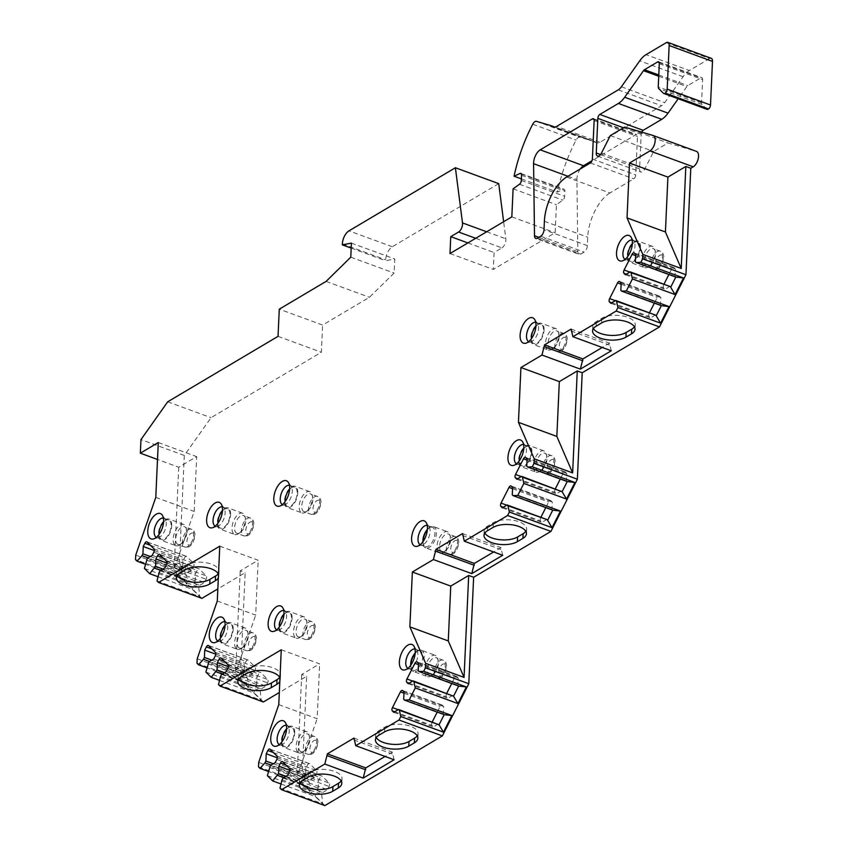 <?xml version="1.0" encoding="UTF-8"?>
<svg xmlns="http://www.w3.org/2000/svg" width="848" height="848" viewBox="0 0 848 848"><rect width="100%" height="100%" fill="white"/><g stroke="black" fill="none" stroke-linecap="round" stroke-linejoin="round"><path stroke-width="0.64" stroke-dasharray="4.24 3.18" d="M410.644 665.404A10.282 5.215 -69.9 0 0 413.135 670.249L408.27 668.468A10.282 5.215 110.1 0 0 410.156 668.51A10.282 5.215 110.1 0 0 417.841 655.239A10.282 5.215 -69.9 0 0 416.803 650.352A10.282 5.215 -69.9 0 0 415.35 649.165A10.282 5.215 -69.9 0 0 415.011 649.059M413.135 670.249A10.282 5.215 -69.9 0 0 419.241 666.857A10.282 5.215 -69.9 0 0 422.707 657.02A10.282 5.215 -69.9 0 0 420.216 650.946A10.282 5.215 -69.9 0 0 415.181 653.034M432.904 674.722A9.487 4.812 110.1 0 1 429.618 675.453L436.444 677.955A9.487 4.812 110.1 0 1 434.144 672.347A9.487 4.812 -69.9 0 1 437.345 663.263A9.487 4.812 -69.9 0 1 442.974 660.136C445.529 661.09 446.737 663.38 446.578 666.984C444.638 675.549 441.267 679.206 436.444 677.955A9.487 4.812 110.1 0 0 442.073 674.817A9.487 4.812 110.1 0 0 445.274 665.744A9.487 4.812 -69.9 0 0 442.974 660.136L436.148 657.635A9.487 4.812 -69.9 0 1 438.183 660.316A9.487 4.812 -69.9 0 1 438.448 663.242A9.487 4.812 110.1 0 1 432.904 674.722L431.42 675.761A11.331 5.756 110.1 0 0 438.034 662.055A11.331 5.756 -69.9 0 0 437.727 658.557A11.331 5.756 -69.9 0 0 435.289 655.356A11.331 5.756 -69.9 0 0 428.569 659.097A11.331 5.756 -69.9 0 0 424.742 669.941A11.331 5.756 110.1 0 0 427.487 676.64L413.623 671.552A11.331 5.756 -69.9 0 0 420.354 667.811A11.331 5.756 -69.9 0 0 424.18 656.967A11.331 5.756 -69.9 0 0 421.435 650.268A11.331 5.756 -69.9 0 0 415.149 653.426M431.42 675.761A11.331 5.756 110.1 0 1 427.487 676.64M429.618 675.453A9.487 4.812 110.1 0 1 427.318 669.846A9.487 4.812 -69.9 0 1 430.519 660.762A9.487 4.812 -69.9 0 1 436.148 657.635M422.876 541.787A10.282 5.215 -69.9 0 0 425.367 546.631L420.502 544.851A10.282 5.215 110.1 0 0 422.389 544.893A10.282 5.215 110.1 0 0 430.074 531.622A10.282 5.215 -69.9 0 0 429.035 526.735A10.282 5.215 -69.9 0 0 427.583 525.548A10.282 5.215 -69.9 0 0 427.244 525.442M425.367 546.631A10.282 5.215 -69.9 0 0 431.473 543.239A10.282 5.215 -69.9 0 0 434.939 533.403A10.282 5.215 -69.9 0 0 432.448 527.329A10.282 5.215 -69.9 0 0 427.413 529.417M445.136 551.105A9.487 4.812 110.1 0 1 441.85 551.836L448.677 554.338A9.487 4.812 110.1 0 1 446.377 548.73A9.487 4.812 -69.9 0 1 449.578 539.646A9.487 4.812 -69.9 0 1 455.206 536.519C457.761 537.473 458.969 539.763 458.81 543.367C456.871 551.931 453.5 555.588 448.677 554.338A9.487 4.812 110.1 0 0 454.305 551.2A9.487 4.812 110.1 0 0 457.507 542.126A9.487 4.812 -69.9 0 0 455.206 536.519L448.38 534.017A9.487 4.812 -69.9 0 1 450.426 536.699A9.487 4.812 -69.9 0 1 450.68 539.625A9.487 4.812 110.1 0 1 445.136 551.105L443.652 552.143A11.331 5.756 110.1 0 0 450.267 538.438A11.331 5.756 -69.9 0 0 449.959 534.94A11.331 5.756 -69.9 0 0 447.521 531.738A11.331 5.756 -69.9 0 0 440.801 535.48A11.331 5.756 -69.9 0 0 436.974 546.324A11.331 5.756 110.1 0 0 439.72 553.023L425.855 547.935A11.331 5.756 -69.9 0 0 432.586 544.193A11.331 5.756 -69.9 0 0 436.413 533.35A11.331 5.756 -69.9 0 0 433.667 526.65A11.331 5.756 -69.9 0 0 427.381 529.809M443.652 552.143A11.331 5.756 110.1 0 1 439.72 553.023M441.85 551.836A9.487 4.812 110.1 0 1 439.55 546.229A9.487 4.812 -69.9 0 1 442.751 537.144A9.487 4.812 -69.9 0 1 448.38 534.017M523.757 448.55A10.282 5.215 -69.9 0 1 528.792 446.451A10.282 5.215 -69.9 0 1 531.283 452.535A10.282 5.215 110.1 0 1 527.816 462.361A10.282 5.215 110.1 0 1 521.711 465.764L516.845 463.983A10.282 5.215 110.1 0 0 518.732 464.015A10.282 5.215 110.1 0 0 526.417 450.744A10.282 5.215 -69.9 0 0 525.378 445.857A10.282 5.215 -69.9 0 0 523.926 444.67A10.282 5.215 -69.9 0 0 523.587 444.575M521.711 465.764A10.282 5.215 110.1 0 1 519.22 460.909M531.897 452.164A11.331 5.756 -69.9 0 0 529.152 445.465A11.331 5.756 -69.9 0 0 522.421 449.207A11.331 5.756 -69.9 0 0 518.605 460.051A11.331 5.756 110.1 0 0 521.35 466.75A11.331 5.756 110.1 0 0 528.081 463.008A11.331 5.756 110.1 0 0 531.897 452.164M541.48 470.227A9.487 4.812 110.1 0 1 538.194 470.958L545.02 473.46A9.487 4.812 110.1 0 1 542.72 467.852A9.487 4.812 -69.9 0 1 545.921 458.779A9.487 4.812 -69.9 0 1 551.55 455.641C554.104 456.595 555.313 458.885 555.154 462.489C553.214 471.053 549.843 474.71 545.02 473.46A9.487 4.812 110.1 0 0 550.649 470.322A9.487 4.812 110.1 0 0 553.85 461.248A9.487 4.812 -69.9 0 0 551.55 455.641L544.723 453.139A9.487 4.812 -69.9 0 1 546.769 455.821A9.487 4.812 -69.9 0 1 547.024 458.747A9.487 4.812 110.1 0 1 541.48 470.227L539.996 471.265A11.331 5.756 110.1 0 0 546.61 457.56A11.331 5.756 -69.9 0 0 546.303 454.072A11.331 5.756 -69.9 0 0 543.865 450.86A11.331 5.756 -69.9 0 0 537.144 454.602A11.331 5.756 -69.9 0 0 533.318 465.446A11.331 5.756 110.1 0 0 536.063 472.145L521.35 466.75M539.996 471.265A11.331 5.756 110.1 0 1 536.063 472.145M538.194 470.958A9.487 4.812 110.1 0 1 535.894 465.351A9.487 4.812 -69.9 0 1 539.095 456.277A9.487 4.812 -69.9 0 1 544.723 453.139M535.925 326.332A10.282 5.215 -69.9 0 1 540.96 324.243A10.282 5.215 -69.9 0 1 543.451 330.317A10.282 5.215 110.1 0 1 539.985 340.154A10.282 5.215 110.1 0 1 533.88 343.546L529.014 341.765A10.282 5.215 110.1 0 0 530.901 341.808A10.282 5.215 110.1 0 0 538.586 328.536A10.282 5.215 -69.9 0 0 537.547 323.65A10.282 5.215 -69.9 0 0 536.095 322.463A10.282 5.215 -69.9 0 0 535.756 322.357M533.88 343.546A10.282 5.215 110.1 0 1 531.389 338.702M544.066 329.957A11.331 5.756 -69.9 0 0 541.321 323.258A11.331 5.756 -69.9 0 0 534.59 326.999A11.331 5.756 -69.9 0 0 530.774 337.843A11.331 5.756 110.1 0 0 533.519 344.542A11.331 5.756 110.1 0 0 540.25 340.801A11.331 5.756 110.1 0 0 544.066 329.957M553.649 348.019A9.487 4.812 110.1 0 1 550.363 348.751L557.189 351.252A9.487 4.812 110.1 0 1 554.889 345.645A9.487 4.812 -69.9 0 1 558.09 336.561A9.487 4.812 -69.9 0 1 563.719 333.434C566.273 334.388 567.482 336.677 567.323 340.281C565.383 348.846 562.012 352.503 557.189 351.252A9.487 4.812 110.1 0 0 562.818 348.115A9.487 4.812 110.1 0 0 566.019 339.041A9.487 4.812 -69.9 0 0 563.719 333.434L556.892 330.932A9.487 4.812 -69.9 0 1 558.938 333.614A9.487 4.812 -69.9 0 1 559.192 336.539A9.487 4.812 110.1 0 1 553.649 348.019L552.165 349.058A11.331 5.756 110.1 0 0 558.779 335.352A11.331 5.756 -69.9 0 0 558.472 331.854A11.331 5.756 -69.9 0 0 556.034 328.642A11.331 5.756 -69.9 0 0 549.313 332.395A11.331 5.756 -69.9 0 0 545.487 343.239A11.331 5.756 110.1 0 0 548.232 349.938L533.519 344.542M552.165 349.058A11.331 5.756 110.1 0 1 548.232 349.938M550.363 348.751A9.487 4.812 110.1 0 1 548.062 343.143A9.487 4.812 -69.9 0 1 551.264 334.059A9.487 4.812 -69.9 0 1 556.892 330.932M632.332 244.054A10.282 5.215 -69.9 0 1 637.367 241.966A10.282 5.215 -69.9 0 1 639.858 248.04A10.282 5.215 110.1 0 1 636.392 257.877A10.282 5.215 110.1 0 1 630.287 261.269L625.421 259.488A10.282 5.215 110.1 0 0 627.308 259.52A10.282 5.215 110.1 0 0 634.993 246.259A10.282 5.215 -69.9 0 0 633.954 241.362A10.282 5.215 -69.9 0 0 632.502 240.175A10.282 5.215 -69.9 0 0 632.163 240.079M630.287 261.269A10.282 5.215 110.1 0 1 627.796 256.414M640.473 247.669A11.331 5.756 -69.9 0 0 637.728 240.97A11.331 5.756 -69.9 0 0 630.997 244.712A11.331 5.756 -69.9 0 0 627.181 255.555A11.331 5.756 110.1 0 0 629.926 262.255A11.331 5.756 110.1 0 0 636.657 258.513A11.331 5.756 110.1 0 0 640.473 247.669M650.056 265.731A9.487 4.812 110.1 0 1 646.77 266.463L653.596 268.964A9.487 4.812 110.1 0 1 651.296 263.357A9.487 4.812 -69.9 0 1 654.497 254.283A9.487 4.812 -69.9 0 1 660.126 251.146C662.68 252.11 663.889 254.389 663.73 258.004C661.79 266.569 658.419 270.226 653.596 268.964A9.487 4.812 110.1 0 0 659.225 265.837A9.487 4.812 110.1 0 0 662.426 256.753A9.487 4.812 -69.9 0 0 660.126 251.146L653.299 248.644A9.487 4.812 -69.9 0 1 655.345 251.337A9.487 4.812 -69.9 0 1 655.599 254.252A9.487 4.812 110.1 0 1 650.056 265.731L648.572 266.781A11.331 5.756 110.1 0 0 655.197 253.064A11.331 5.756 -69.9 0 0 654.879 249.577A11.331 5.756 -69.9 0 0 652.441 246.365A11.331 5.756 -69.9 0 0 645.72 250.107A11.331 5.756 -69.9 0 0 641.894 260.951A11.331 5.756 110.1 0 0 644.639 267.65L629.926 262.255M648.572 266.781A11.331 5.756 110.1 0 1 644.639 267.65M646.77 266.463A9.487 4.812 110.1 0 1 644.469 260.855A9.487 4.812 -69.9 0 1 647.671 251.782A9.487 4.812 -69.9 0 1 653.299 248.644M286.55 729.333A10.282 5.215 -69.9 0 1 291.585 727.245A10.282 5.215 -69.9 0 1 294.076 733.319A10.282 5.215 110.1 0 1 290.61 743.155A10.282 5.215 110.1 0 1 284.504 746.547L279.639 744.767A10.282 5.215 110.1 0 0 281.525 744.798A10.282 5.215 110.1 0 0 289.21 731.538A10.282 5.215 -69.9 0 0 288.172 726.651A10.282 5.215 -69.9 0 0 286.719 725.464A10.282 5.215 -69.9 0 0 286.38 725.358M284.504 746.547A10.282 5.215 110.1 0 1 282.013 741.703M294.691 732.958A11.331 5.756 -69.9 0 0 291.945 726.248A11.331 5.756 -69.9 0 0 285.214 730.001A11.331 5.756 -69.9 0 0 281.398 740.845A11.331 5.756 110.1 0 0 284.144 747.544A11.331 5.756 110.1 0 0 290.875 743.791A11.331 5.756 110.1 0 0 294.691 732.958M304.273 751.021A9.487 4.812 110.1 0 1 300.987 751.752L307.813 754.254A9.487 4.812 110.1 0 1 305.513 748.646A9.487 4.812 -69.9 0 1 308.714 739.562A9.487 4.812 -69.9 0 1 314.343 736.435C316.898 737.389 318.106 739.679 317.947 743.283C316.007 751.847 312.636 755.504 307.813 754.254A9.487 4.812 110.1 0 0 313.442 751.116A9.487 4.812 110.1 0 0 316.643 742.042A9.487 4.812 -69.9 0 0 314.343 736.435L307.517 733.933A9.487 4.812 -69.9 0 1 309.562 736.615A9.487 4.812 -69.9 0 1 309.817 739.541A9.487 4.812 110.1 0 1 304.273 751.021L302.789 752.059A11.331 5.756 110.1 0 0 309.414 738.354A11.331 5.756 -69.9 0 0 309.096 734.856A11.331 5.756 -69.9 0 0 306.658 731.644A11.331 5.756 -69.9 0 0 299.938 735.396A11.331 5.756 -69.9 0 0 296.111 746.24A11.331 5.756 110.1 0 0 298.856 752.939L284.144 747.544M302.789 752.059A11.331 5.756 110.1 0 1 298.856 752.939M300.987 751.752A9.487 4.812 110.1 0 1 298.687 746.145A9.487 4.812 -69.9 0 1 301.888 737.06A9.487 4.812 -69.9 0 1 307.517 733.933M283.942 614.524A10.282 5.215 -69.9 0 1 288.977 612.426A10.282 5.215 -69.9 0 1 291.468 618.51A10.282 5.215 110.1 0 1 288.002 628.336A10.282 5.215 110.1 0 1 281.896 631.739L277.031 629.958A10.282 5.215 110.1 0 0 278.907 629.99A10.282 5.215 110.1 0 0 286.603 616.719A10.282 5.215 -69.9 0 0 285.564 611.832A10.282 5.215 -69.9 0 0 284.112 610.645A10.282 5.215 -69.9 0 0 283.773 610.549M281.896 631.739A10.282 5.215 110.1 0 1 279.405 626.884M292.083 618.139A11.331 5.756 -69.9 0 0 289.338 611.44A11.331 5.756 -69.9 0 0 282.607 615.182A11.331 5.756 -69.9 0 0 278.791 626.025A11.331 5.756 110.1 0 0 281.536 632.725A11.331 5.756 110.1 0 0 288.267 628.983A11.331 5.756 110.1 0 0 292.083 618.139M301.665 636.201A9.487 4.812 110.1 0 1 298.379 636.933L305.206 639.434A9.487 4.812 110.1 0 1 302.906 633.827A9.487 4.812 -69.9 0 1 306.107 624.753A9.487 4.812 -69.9 0 1 311.735 621.616C314.29 622.57 315.498 624.859 315.339 628.474C313.4 637.028 310.018 640.685 305.206 639.434A9.487 4.812 110.1 0 0 310.834 636.307A9.487 4.812 110.1 0 0 314.036 627.223A9.487 4.812 -69.9 0 0 311.735 621.616L304.909 619.114A9.487 4.812 -69.9 0 1 306.944 621.796A9.487 4.812 -69.9 0 1 307.209 624.722A9.487 4.812 110.1 0 1 301.665 636.201L300.181 637.24A11.331 5.756 110.1 0 0 306.796 623.534A11.331 5.756 -69.9 0 0 306.488 620.047A11.331 5.756 -69.9 0 0 304.05 616.835A11.331 5.756 -69.9 0 0 297.319 620.577A11.331 5.756 -69.9 0 0 293.503 631.421A11.331 5.756 110.1 0 0 296.249 638.12L281.536 632.725M300.181 637.24A11.331 5.756 110.1 0 1 296.249 638.12M298.379 636.933A9.487 4.812 110.1 0 1 296.079 631.325A9.487 4.812 -69.9 0 1 299.28 622.252A9.487 4.812 -69.9 0 1 304.909 619.114M225.059 625.718A10.282 5.215 -69.9 0 1 230.094 623.63A10.282 5.215 -69.9 0 1 232.585 629.704A10.282 5.215 110.1 0 1 229.119 639.54A10.282 5.215 110.1 0 1 223.013 642.932L218.159 641.152A10.282 5.215 110.1 0 0 220.035 641.183A10.282 5.215 110.1 0 0 227.72 627.923A10.282 5.215 -69.9 0 0 226.692 623.026A10.282 5.215 -69.9 0 0 225.229 621.838A10.282 5.215 -69.9 0 0 224.89 621.743M223.013 642.932A10.282 5.215 110.1 0 1 220.522 638.078M233.2 629.333A11.331 5.756 -69.9 0 0 230.455 622.633A11.331 5.756 -69.9 0 0 223.734 626.375A11.331 5.756 -69.9 0 0 219.908 637.219A11.331 5.756 110.1 0 0 222.653 643.918A11.331 5.756 110.1 0 0 229.384 640.176A11.331 5.756 110.1 0 0 233.2 629.333M242.793 647.395A9.487 4.812 110.1 0 1 239.496 648.126L246.323 650.628A9.487 4.812 110.1 0 1 244.023 645.021A9.487 4.812 -69.9 0 1 247.224 635.947A9.487 4.812 -69.9 0 1 252.852 632.809C255.418 633.774 256.615 636.053 256.456 639.668C254.527 648.232 251.146 651.889 246.323 650.628A9.487 4.812 110.1 0 0 251.962 647.501A9.487 4.812 110.1 0 0 255.153 638.417A9.487 4.812 -69.9 0 0 252.852 632.809L246.037 630.308A9.487 4.812 -69.9 0 1 248.072 633A9.487 4.812 -69.9 0 1 248.326 635.915A9.487 4.812 110.1 0 1 242.793 647.395L241.298 648.444A11.331 5.756 110.1 0 0 247.923 634.728A11.331 5.756 -69.9 0 0 247.605 631.241A11.331 5.756 -69.9 0 0 245.178 628.029A11.331 5.756 -69.9 0 0 238.447 631.771A11.331 5.756 -69.9 0 0 234.62 642.614A11.331 5.756 110.1 0 0 237.366 649.314L222.653 643.918M241.298 648.444A11.331 5.756 110.1 0 1 237.366 649.314M239.496 648.126A9.487 4.812 110.1 0 1 237.196 642.519A9.487 4.812 -69.9 0 1 240.397 633.445A9.487 4.812 -69.9 0 1 246.037 630.308M289.624 489.307A10.282 5.215 -69.9 0 1 294.659 487.218A10.282 5.215 -69.9 0 1 297.15 493.292A10.282 5.215 110.1 0 1 293.684 503.129A10.282 5.215 110.1 0 1 287.578 506.521L282.723 504.74A10.282 5.215 110.1 0 0 284.599 504.783A10.282 5.215 110.1 0 0 292.284 491.511A10.282 5.215 -69.9 0 0 291.256 486.625A10.282 5.215 -69.9 0 0 289.793 485.438A10.282 5.215 -69.9 0 0 289.454 485.332M287.578 506.521A10.282 5.215 110.1 0 1 285.087 501.677M297.765 492.932A11.331 5.756 -69.9 0 0 295.019 486.233A11.331 5.756 -69.9 0 0 288.299 489.974A11.331 5.756 -69.9 0 0 284.472 500.818A11.331 5.756 110.1 0 0 287.218 507.517A11.331 5.756 110.1 0 0 293.949 503.776A11.331 5.756 110.1 0 0 297.765 492.932M307.358 510.994A9.487 4.812 110.1 0 1 304.061 511.726L310.887 514.227A9.487 4.812 110.1 0 1 308.587 508.62A9.487 4.812 -69.9 0 1 311.788 499.536A9.487 4.812 -69.9 0 1 317.417 496.409C319.982 497.363 321.18 499.652 321.021 503.256C319.092 511.821 315.71 515.478 310.887 514.227A9.487 4.812 110.1 0 0 316.527 511.09A9.487 4.812 110.1 0 0 319.717 502.016A9.487 4.812 -69.9 0 0 317.417 496.409L310.601 493.907A9.487 4.812 -69.9 0 1 312.636 496.589A9.487 4.812 -69.9 0 1 312.891 499.514A9.487 4.812 110.1 0 1 307.358 510.994L305.863 512.033A11.331 5.756 110.1 0 0 312.488 498.327A11.331 5.756 -69.9 0 0 312.17 494.829A11.331 5.756 -69.9 0 0 309.743 491.628A11.331 5.756 -69.9 0 0 303.012 495.37A11.331 5.756 -69.9 0 0 299.185 506.214A11.331 5.756 110.1 0 0 301.93 512.913L287.218 507.517M305.863 512.033A11.331 5.756 110.1 0 1 301.93 512.913M304.061 511.726A9.487 4.812 110.1 0 1 301.761 506.118A9.487 4.812 -69.9 0 1 304.962 497.034A9.487 4.812 -69.9 0 1 310.601 493.907M222.452 510.899A10.282 5.215 -69.9 0 1 227.487 508.811A10.282 5.215 -69.9 0 1 229.978 514.884A10.282 5.215 110.1 0 1 226.511 524.721A10.282 5.215 110.1 0 1 220.406 528.113L215.551 526.332A10.282 5.215 110.1 0 0 217.427 526.375A10.282 5.215 110.1 0 0 225.112 513.104A10.282 5.215 -69.9 0 0 224.084 508.217A10.282 5.215 -69.9 0 0 222.621 507.03A10.282 5.215 -69.9 0 0 222.282 506.924M220.406 528.113A10.282 5.215 110.1 0 1 217.915 523.269M230.592 514.524A11.331 5.756 -69.9 0 0 227.847 507.825A11.331 5.756 -69.9 0 0 221.116 511.567A11.331 5.756 -69.9 0 0 217.3 522.41A11.331 5.756 110.1 0 0 220.045 529.11A11.331 5.756 110.1 0 0 226.776 525.368A11.331 5.756 110.1 0 0 230.592 514.524M240.185 532.586A9.487 4.812 110.1 0 1 236.889 533.318L243.715 535.819A9.487 4.812 110.1 0 1 241.415 530.212A9.487 4.812 -69.9 0 1 244.616 521.128A9.487 4.812 -69.9 0 1 250.245 518.001C252.81 518.955 254.008 521.244 253.849 524.848C251.909 533.413 248.538 537.07 243.715 535.819A9.487 4.812 110.1 0 0 249.344 532.682A9.487 4.812 110.1 0 0 252.545 523.608A9.487 4.812 -69.9 0 0 250.245 518.001L243.418 515.499A9.487 4.812 -69.9 0 1 245.464 518.181A9.487 4.812 -69.9 0 1 245.719 521.107A9.487 4.812 110.1 0 1 240.185 532.586L238.691 533.625A11.331 5.756 110.1 0 0 245.316 519.919A11.331 5.756 -69.9 0 0 244.998 516.421A11.331 5.756 -69.9 0 0 242.57 513.21A11.331 5.756 -69.9 0 0 235.839 516.962A11.331 5.756 -69.9 0 0 232.013 527.806A11.331 5.756 110.1 0 0 234.758 534.505L220.045 529.11M238.691 533.625A11.331 5.756 110.1 0 1 234.758 534.505M236.889 533.318A9.487 4.812 110.1 0 1 234.589 527.71A9.487 4.812 -69.9 0 1 237.79 518.626A9.487 4.812 -69.9 0 1 243.418 515.499M163.569 522.092A10.282 5.215 -69.9 0 1 168.604 520.004A10.282 5.215 -69.9 0 1 171.095 526.078A10.282 5.215 110.1 0 1 167.628 535.915A10.282 5.215 110.1 0 1 161.533 539.307L156.668 537.526A10.282 5.215 110.1 0 0 158.544 537.568A10.282 5.215 110.1 0 0 166.24 524.297A10.282 5.215 -69.9 0 0 165.201 519.411A10.282 5.215 -69.9 0 0 163.749 518.223A10.282 5.215 -69.9 0 0 163.399 518.128M161.533 539.307A10.282 5.215 110.1 0 1 159.042 534.463M171.72 525.718A11.331 5.756 -69.9 0 0 168.975 519.018A11.331 5.756 -69.9 0 0 162.244 522.76A11.331 5.756 -69.9 0 0 158.417 533.604A11.331 5.756 110.1 0 0 161.162 540.303A11.331 5.756 110.1 0 0 167.893 536.561A11.331 5.756 110.1 0 0 171.72 525.718M181.302 543.78A9.487 4.812 110.1 0 1 178.006 544.511L184.832 547.013A9.487 4.812 110.1 0 1 182.532 541.406A9.487 4.812 -69.9 0 1 185.733 532.321A9.487 4.812 -69.9 0 1 191.372 529.194C193.927 530.148 195.125 532.438 194.976 536.042C193.037 544.607 189.655 548.264 184.832 547.013A9.487 4.812 110.1 0 0 190.471 543.875A9.487 4.812 110.1 0 0 193.673 534.802A9.487 4.812 -69.9 0 0 191.372 529.194L184.546 526.693A9.487 4.812 -69.9 0 1 186.581 529.375A9.487 4.812 -69.9 0 1 186.846 532.3A9.487 4.812 110.1 0 1 181.302 543.78L179.818 544.819A11.331 5.756 110.1 0 0 186.433 531.113A11.331 5.756 -69.9 0 0 186.115 527.615A11.331 5.756 -69.9 0 0 183.687 524.414A11.331 5.756 -69.9 0 0 176.956 528.156A11.331 5.756 -69.9 0 0 173.14 538.999A11.331 5.756 110.1 0 0 175.886 545.699L161.162 540.303M179.818 544.819A11.331 5.756 110.1 0 1 175.886 545.699M178.006 544.511A9.487 4.812 110.1 0 1 175.716 538.904A9.487 4.812 -69.9 0 1 178.907 529.82A9.487 4.812 -69.9 0 1 184.546 526.693M566.591 177.073L609.935 192.962L633.742 178.843A3.159 1.601 -69.9 0 0 635.724 174.932L637.473 136.475A3.159 1.601 -69.9 0 0 636.7 134.599A3.159 1.601 -69.9 0 0 635.746 134.758L592.042 160.685M609.935 192.962A35.849 18.2 -69.9 0 0 587.717 237.186L587.357 245.602L544.013 229.713M587.378 245.581A5.268 2.671 110.1 0 1 584.081 252.11L580.721 254.093A5.268 2.671 -69.9 0 1 579.12 254.358L535.788 238.468M475.696 238.299L501.921 247.902L494.098 252.545L493.324 269.431L555.164 232.744L556.436 204.739L562.828 200.128A3.159 1.601 -69.9 0 0 564.651 196.323L564.885 191.16A3.159 1.601 -69.9 0 0 564.111 189.295A3.159 1.601 -69.9 0 0 563.316 189.369L557.401 192.104A105.449 53.519 -69.9 0 1 576.078 140.09A5.268 2.671 -69.9 0 1 579.788 137.238L594.215 141.478A21.094 10.706 -69.9 0 1 594.554 141.595L554.899 127.062M501.921 247.902A6.328 3.212 -69.9 0 0 505.832 238.797L503.638 221.72M498.73 183.634L392.295 246.757A10.547 5.353 -69.9 0 0 385.692 259.806L385.649 260.728L394.755 258.99L394.119 273.067L369.431 297.288L322.611 325.06L279.278 309.17M201.888 598.359L178.854 575.516L184.302 455.461L211.046 417.682L321.371 352.238L322.611 325.06M263.368 701.985L240.334 679.131L245.167 572.686L217.83 588.904M324.858 805.6L301.824 782.757L306.658 676.301L279.321 692.519M641.724 132.118A3.159 1.601 -69.9 0 0 641.183 134.249L639.604 168.89A5.268 2.671 -69.9 0 0 640.887 172.006A5.268 2.671 -69.9 0 0 644.734 169.07L653.649 151.474L667.98 142.973L696.367 151.336M707.094 109.36A3.159 1.601 110.1 0 1 706.776 109.159L702.038 104.452A3.159 1.601 110.1 0 1 701.582 102.788L702.632 79.564A3.159 1.601 -69.9 0 0 701.868 77.698A3.159 1.601 -69.9 0 0 700.904 77.857L687.802 85.627A3.159 1.601 -69.9 0 0 686.859 86.56L678.209 98.771M666.274 42.665L709.606 58.544A5.268 2.671 110.1 0 1 711.207 58.289M709.606 58.544L689.371 70.554L646.028 54.664M594.554 141.595A21.094 10.706 -69.9 0 1 596.027 142.411A10.547 5.353 -69.9 0 0 596.759 142.814A10.547 5.353 -69.9 0 0 599.971 142.294L661.567 105.756A10.547 5.353 -69.9 0 0 664.715 102.661L683.075 76.733A21.094 10.706 110.1 0 1 689.371 70.554M580.308 168.943A10.547 5.353 -69.9 0 0 576.926 179.575L577.838 251.644A5.268 2.671 -69.9 0 0 579.12 254.358M521.382 178.896L557.401 192.104M513.104 188.85L556.436 204.739M511.832 216.865L555.164 232.744M449.991 253.541L493.324 269.431M467.873 242.931L494.098 252.545M351.189 248.093L385.649 260.728M351.411 243.111L394.755 258.99M350.775 257.177L394.119 273.067M326.098 281.398L369.431 297.288M278.038 336.349L321.371 352.238M167.713 401.793L211.046 417.682M184.302 455.461L140.969 439.582M178.737 467.248L174.105 569.199L194.181 511.45L196.672 456.616L178.737 467.248L157.516 459.468M135.722 555.133L174.105 569.199M178.854 575.516L135.51 559.627M158.279 442.539L196.672 456.616M155.788 497.384L194.181 511.45M144.383 568.425L187.037 584.06L179.712 576.799L145.432 564.227M158.057 576.746L192.326 589.318L199.662 596.579L198.75 587.155L194.277 582.714L192.326 589.318M157.007 580.944L199.662 596.579M187.037 584.06L186.136 574.637L181.652 570.195L179.712 576.799M146.46 560.093L186.136 574.637L187.069 572.792L191.881 569.941L193.514 566.708A2.639 1.336 -69.9 0 0 193.662 563.39L186.74 556.532A2.639 1.336 -69.9 0 0 186.486 556.362A2.639 1.336 -69.9 0 0 184.557 557.825L182.924 561.058L182.585 568.351L181.652 570.195L148.04 557.867M150.319 556.521L182.585 568.351M154.347 550.575L182.924 561.058M152.205 555.398L191.881 569.941M147.393 558.249L187.069 572.792M160.654 570.386L194.277 582.714L195.21 580.869L195.538 573.577L197.181 570.344A2.639 1.336 -69.9 0 1 199.1 568.881L159.435 554.338M159.085 572.612L198.75 587.155L199.693 585.311L204.495 582.459L206.138 579.226A2.639 1.336 -69.9 0 0 206.287 575.909L199.365 569.05A2.639 1.336 -69.9 0 0 199.1 568.881M162.943 569.04L195.21 580.869M166.961 563.093L195.538 573.577M164.83 567.916L204.495 582.459M160.018 570.768L199.693 585.311M219.77 546.165L258.163 560.231L240.228 570.874L245.167 572.686M218.328 577.838A18.455 8.406 -177.4 0 0 218.826 576.099A18.455 8.406 -177.4 0 0 218.487 574.308M217.279 601.031L255.672 615.097L258.163 560.231M197.202 658.779L235.596 672.846L255.672 615.097M240.228 570.874L235.596 672.846M197.001 663.253L240.334 679.131M205.873 672.051L248.517 687.686L241.192 680.414L206.923 667.853M219.537 680.372L253.817 692.933L261.142 700.204L260.241 690.77L255.767 686.329L253.817 692.933M218.487 684.569L261.142 700.204M248.517 687.686L247.616 678.252L243.143 673.81L241.192 680.414M207.951 663.719L247.616 678.252L248.559 676.407L253.361 673.556L255.004 670.333A2.639 1.336 -69.9 0 0 255.153 667.016L248.231 660.147A2.639 1.336 -69.9 0 0 247.966 659.977A2.639 1.336 -69.9 0 0 246.047 661.44L244.404 664.673L244.076 671.966L243.143 673.81L209.52 661.493M211.799 660.136L244.076 671.966M215.827 654.2L244.404 664.673M213.696 659.013L253.361 673.556M208.884 661.864L248.559 676.407M222.144 674.012L255.767 686.329L256.7 684.484L257.029 677.192L258.661 673.959A2.639 1.336 -69.9 0 1 260.59 672.496L220.925 657.953M220.575 676.238L260.241 690.77L261.173 688.926L265.986 686.074L267.618 682.852A2.639 1.336 -69.9 0 0 267.777 679.534L260.855 672.665A2.639 1.336 -69.9 0 0 260.59 672.496M224.423 672.655L256.7 684.484M228.451 666.719L257.029 677.192M226.321 671.531L265.986 686.074M221.508 674.383L261.173 688.926M281.26 649.78L319.643 663.857L301.708 674.489L306.658 676.301M279.819 681.463A18.455 8.406 -177.4 0 0 280.306 679.714A18.455 8.406 -177.4 0 0 279.978 677.934M278.769 704.646L317.152 718.722L319.643 663.857M258.693 762.394L297.086 776.471L317.152 718.722M301.708 674.489L297.086 776.471M258.492 766.868L301.824 782.757M267.353 775.666L310.008 791.301L302.683 784.029L268.403 771.468M281.027 783.987L315.308 796.548L322.632 803.819L321.731 794.396L317.247 789.954L315.308 796.548M279.978 788.184L322.632 803.819M310.008 791.301L309.107 781.877L304.633 777.436L302.683 784.029M269.441 767.334L309.107 781.877L310.039 780.033L314.852 777.181L316.484 773.948A2.639 1.336 -69.9 0 0 316.643 770.631L309.721 763.772A2.639 1.336 -69.9 0 0 309.456 763.603A2.639 1.336 -69.9 0 0 307.527 765.066L305.895 768.288L305.566 775.591L304.633 777.436L271.01 765.108M273.289 763.762L305.566 775.591M277.317 757.815L305.895 768.288M275.187 762.638L314.852 777.181M270.374 765.49L310.039 780.033M283.635 777.627L317.247 789.954L318.191 788.11L318.519 780.807L320.152 777.584A2.639 1.336 -69.9 0 1 322.081 776.121L282.405 761.578M282.066 779.853L321.731 794.396L322.664 792.551L327.476 789.7L329.109 786.467A2.639 1.336 -69.9 0 0 329.257 783.149L322.335 776.28A2.639 1.336 -69.9 0 0 322.081 776.121M285.914 776.28L318.191 788.11M289.942 770.334L318.519 780.807M287.811 775.157L327.476 789.7M282.999 778.008L322.664 792.551M417.237 735.841A18.455 8.406 -177.4 0 0 418.075 733.531A18.455 8.406 -177.4 0 0 405.514 724.934A18.455 8.406 -177.4 0 0 384.716 727.213L379.151 730.52A18.455 8.406 -177.4 0 0 375.643 735.152A18.455 8.406 -177.4 0 0 376.268 737.537M341.172 780.955A18.455 8.406 -177.4 0 0 342.009 778.644A18.455 8.406 -177.4 0 0 329.448 770.048A18.455 8.406 -177.4 0 0 308.651 772.337L303.086 775.634A18.455 8.406 -177.4 0 0 299.577 780.277A18.455 8.406 -177.4 0 0 300.203 782.651M394.119 759.766L392.359 752.144L385.087 756.458M353.976 738.067L392.359 752.144M353.892 739.933L392.274 754.01M432.289 721.828L432.141 722.125A2.639 1.336 -69.9 0 0 431.992 725.443L433.413 726.853L438.225 724.001M444.182 714.663L443.366 713.857L443.695 706.564L442.274 705.144A2.639 1.336 -69.9 0 0 442.009 704.974A2.639 1.336 -69.9 0 0 440.091 706.448L437.218 712.108M393.748 712.32L433.413 726.853M404.03 692.021L443.695 706.564M403.701 699.314L443.366 713.857M446.779 693.229L446.631 693.526A2.639 1.336 -69.9 0 0 446.483 696.844L447.903 698.254L452.715 695.402M458.673 686.064L457.856 685.258L458.185 677.965L456.765 676.545A2.639 1.336 -69.9 0 0 456.5 676.375A2.639 1.336 -69.9 0 0 454.581 677.849L451.708 683.509M408.238 683.711L447.903 698.254M418.52 663.422L458.185 677.965M418.191 670.715L457.856 685.258M525.813 531.346A18.455 8.406 -177.4 0 0 526.65 529.035A18.455 8.406 -177.4 0 0 514.089 520.439A18.455 8.406 -177.4 0 0 493.292 522.728L487.727 526.025A18.455 8.406 -177.4 0 0 484.219 530.657A18.455 8.406 -177.4 0 0 484.844 533.042M502.694 555.27L500.935 547.649L493.663 551.963M462.552 533.572L500.935 547.649M462.467 535.448L500.85 549.515M540.865 517.333L540.717 517.63A2.639 1.336 -69.9 0 0 540.568 520.948L541.989 522.368L546.801 519.506M552.758 510.167L551.942 509.362L552.271 502.069L550.85 500.659A2.639 1.336 -69.9 0 0 550.585 500.49A2.639 1.336 -69.9 0 0 548.667 501.952L545.794 507.613M502.323 507.825L541.989 522.368M512.605 487.526L552.271 502.069M512.277 494.819L551.942 509.362M555.355 488.734L555.207 489.031A2.639 1.336 -69.9 0 0 555.058 492.349L556.479 493.769L561.291 490.907M567.248 481.569L566.432 480.763L566.761 473.47L565.34 472.05A2.639 1.336 -69.9 0 0 565.075 471.88A2.639 1.336 -69.9 0 0 563.157 473.354L560.284 479.014M516.814 479.226L556.479 493.769M527.096 458.927L566.761 473.47M526.767 466.22L566.432 480.763M634.389 326.851A18.455 8.406 -177.4 0 0 635.226 324.54A18.455 8.406 -177.4 0 0 622.665 315.944A18.455 8.406 -177.4 0 0 601.868 318.233L596.303 321.53A18.455 8.406 -177.4 0 0 592.794 326.173A18.455 8.406 -177.4 0 0 593.42 328.547M611.27 350.786L609.511 343.154L602.239 347.468M571.128 329.088L609.511 343.154M571.043 330.964L609.426 345.03M649.441 312.838L649.292 313.145A2.639 1.336 -69.9 0 0 649.144 316.463L650.564 317.873L655.377 315.021M661.334 305.672L660.518 304.867L660.846 297.574L659.426 296.164A2.639 1.336 -69.9 0 0 659.161 295.994A2.639 1.336 -69.9 0 0 657.242 297.457L654.37 303.128M610.899 303.33L650.564 317.873M621.181 283.031L660.846 297.574M620.853 290.323L660.518 304.867M663.931 284.239L663.783 284.546A2.639 1.336 -69.9 0 0 663.634 287.854L665.055 289.274L669.867 286.423M675.824 277.073L675.008 276.268L675.337 268.975L673.916 267.565A2.639 1.336 -69.9 0 0 673.651 267.396A2.639 1.336 -69.9 0 0 671.733 268.858L668.86 274.529M625.389 274.731L665.055 289.274M635.671 254.432L675.337 268.975M635.343 261.725L675.008 276.268M624.647 127.083L667.98 142.973M610.316 135.595L653.649 151.474M279.681 677.34A18.455 8.406 -177.4 0 0 280.518 675.029A18.455 8.406 -177.4 0 0 267.957 666.433A18.455 8.406 -177.4 0 0 247.16 668.712L241.595 672.019A18.455 8.406 -177.4 0 0 238.087 676.651A18.455 8.406 -177.4 0 0 238.712 679.036M218.19 573.714A18.455 8.406 -177.4 0 0 219.038 571.404A18.455 8.406 -177.4 0 0 206.467 562.807A18.455 8.406 -177.4 0 0 185.67 565.097L180.105 568.393A18.455 8.406 -177.4 0 0 176.596 573.036A18.455 8.406 -177.4 0 0 177.221 575.41M410.867 665.086A11.331 5.756 -69.9 0 0 413.623 671.552C411.577 670.98 410.517 668.606 410.443 664.44C412.616 654.274 416.283 649.557 421.435 650.268L435.289 655.356M445.974 667.779A6.328 3.212 110.1 0 1 442.009 675.612A6.328 3.212 110.1 0 1 438.554 672.178A6.328 3.212 -69.9 0 1 442.529 664.355A6.328 3.212 -69.9 0 1 445.974 667.779M423.11 541.469A11.331 5.756 -69.9 0 0 425.855 547.935C423.809 547.363 422.749 544.988 422.675 540.823C424.848 530.657 428.516 525.94 433.667 526.65L447.521 531.738M458.206 544.162A6.328 3.212 110.1 0 1 454.242 551.995A6.328 3.212 110.1 0 1 450.786 548.561A6.328 3.212 -69.9 0 1 454.761 540.738A6.328 3.212 -69.9 0 1 458.206 544.162M554.55 463.284A6.328 3.212 110.1 0 1 550.585 471.117A6.328 3.212 110.1 0 1 547.13 467.693A6.328 3.212 -69.9 0 1 551.105 459.86A6.328 3.212 -69.9 0 1 554.55 463.284M566.718 341.076A6.328 3.212 110.1 0 1 562.754 348.91A6.328 3.212 110.1 0 1 559.298 345.475A6.328 3.212 -69.9 0 1 563.273 337.652A6.328 3.212 -69.9 0 1 566.718 341.076M663.136 258.799A6.328 3.212 110.1 0 1 659.161 266.622A6.328 3.212 110.1 0 1 655.705 263.198A6.328 3.212 -69.9 0 1 659.68 255.365A6.328 3.212 -69.9 0 1 663.136 258.799M317.353 744.078A6.328 3.212 110.1 0 1 313.378 751.911A6.328 3.212 110.1 0 1 309.923 748.477A6.328 3.212 -69.9 0 1 313.898 740.654A6.328 3.212 -69.9 0 1 317.353 744.078M314.735 629.258A6.328 3.212 110.1 0 1 310.771 637.092A6.328 3.212 110.1 0 1 307.315 633.668A6.328 3.212 -69.9 0 1 311.28 625.835A6.328 3.212 -69.9 0 1 314.735 629.258M255.863 640.463A6.328 3.212 110.1 0 1 251.898 648.285A6.328 3.212 110.1 0 1 248.443 644.862A6.328 3.212 -69.9 0 1 252.407 637.028A6.328 3.212 -69.9 0 1 255.863 640.463M320.427 504.051A6.328 3.212 110.1 0 1 316.463 511.885A6.328 3.212 110.1 0 1 313.007 508.45A6.328 3.212 -69.9 0 1 316.972 500.627A6.328 3.212 -69.9 0 1 320.427 504.051M253.255 525.643A6.328 3.212 110.1 0 1 249.28 533.477A6.328 3.212 110.1 0 1 245.835 530.042A6.328 3.212 -69.9 0 1 249.8 522.22A6.328 3.212 -69.9 0 1 253.255 525.643M194.372 536.837A6.328 3.212 110.1 0 1 190.408 544.67A6.328 3.212 110.1 0 1 186.952 541.247A6.328 3.212 -69.9 0 1 190.917 533.413A6.328 3.212 -69.9 0 1 194.372 536.837M592.381 159.042L635.724 174.932M594.13 120.586L637.473 136.475M590.399 162.954L633.742 178.843M544.384 221.296L587.717 237.186M540.738 236.221L584.081 252.11M521.34 173.978L563.316 189.369M521.541 175.282L564.885 191.16M521.308 180.433L564.651 196.323M519.485 184.249L562.828 200.128M486.678 231.78L505.832 238.797M392.295 246.757L348.963 230.868M342.348 243.917L385.692 259.806M150.425 545.317L184.557 557.825M147.075 541.989L186.74 556.532M153.997 548.847L193.662 563.39M153.848 552.165L193.514 566.708M163.049 557.836L197.181 570.344M159.7 554.507L199.365 569.05M166.621 561.365L206.287 575.909M166.462 564.683L206.138 579.226M211.915 648.932L246.047 661.44M208.566 645.604L248.231 660.147M215.487 652.472L255.153 667.016M215.328 655.79L255.004 670.333M224.54 661.451L258.661 673.959M221.18 658.122L260.855 672.665M228.101 664.991L267.777 679.534M227.953 668.309L267.618 682.852M273.406 752.558L307.527 765.066M270.046 749.229L309.721 763.772M276.967 756.087L316.643 770.631M276.819 759.405L316.484 773.948M286.03 765.076L320.152 777.584M282.67 761.748L322.335 776.28M289.592 768.606L329.257 783.149M289.444 771.924L329.109 786.467M384.504 731.909L384.716 727.213M378.929 735.205L379.151 730.52M308.439 777.022L308.651 772.337M302.874 780.33L303.086 775.634M394.68 711.769L431.992 725.443M398.189 709.681L432.141 722.125M403.977 693.208L440.091 706.448M402.609 690.601L442.274 705.144M409.16 683.159L446.483 696.844M412.679 681.082L446.631 693.526M418.467 664.609L454.581 677.849M417.099 662.002L456.765 676.545M493.08 527.414L493.292 522.728M487.505 530.71L487.727 526.025M503.256 507.274L540.568 520.948M506.765 505.185L540.717 517.63M512.552 488.713L548.667 501.952M511.185 486.116L550.85 500.659M517.746 478.675L555.058 492.349M521.255 476.587L555.207 489.031M527.043 460.114L563.157 473.354M525.675 457.517L565.34 472.05M601.656 322.918L601.868 318.233M596.091 326.226L596.303 321.53M611.832 302.778L649.144 316.463M615.341 300.69L649.292 313.145M621.128 284.218L657.242 297.457M619.761 281.621L659.426 296.164M626.322 274.18L663.634 287.854M629.831 272.091L663.783 284.546M635.618 255.619L671.733 268.858M634.251 253.022L673.916 267.565M601.402 153.181L644.734 169.07M600.532 154.559L639.604 168.89M623.503 127.772L641.183 134.249M658.726 76.246L686.859 86.56M658.79 74.995L687.802 85.627M659.161 62.551L700.904 77.857M659.299 63.685L702.632 79.564M701.582 102.788L658.249 86.899M702.038 104.452L658.695 88.563M706.776 109.159L663.443 93.28M246.948 673.407L247.16 668.712M241.383 676.704L241.595 672.019M185.458 569.782L185.67 565.097M179.893 573.089L180.105 568.393M683.075 76.733L639.731 60.844M621.383 86.772L664.715 102.661M618.234 89.867L661.567 105.756M599.971 142.294L556.627 126.405M596.027 142.411L554.253 127.094M550.882 125.599L594.215 141.478M536.455 121.349L579.788 137.238M532.745 124.2L576.078 140.09M594.003 119.462L635.746 134.758M567.937 176.278L576.926 179.575M538.84 237.345L577.838 251.644M537.388 238.203L580.721 254.093M416.803 650.352L413.856 646.038M410.156 668.51L405.111 669.888M420.216 650.946L415.35 649.165M438.183 660.316L437.727 658.557M429.035 526.735L426.088 522.421M422.389 544.893L417.343 546.271M432.448 527.329L427.583 525.548M450.426 536.699L449.959 534.94M525.378 445.857L522.432 441.543M518.732 464.015L513.687 465.393M528.792 446.451L523.926 444.67M543.865 450.86L529.152 445.465M546.769 455.821L546.303 454.072M537.547 323.65L534.6 319.336M530.901 341.808L525.855 343.186M540.96 324.243L536.095 322.463M556.034 328.642L541.321 323.258M558.938 333.614L558.472 331.854M633.954 241.362L631.007 237.048M627.308 259.52L622.262 260.908M637.367 241.966L632.502 240.175M652.441 246.365L637.728 240.97M655.345 251.337L654.879 249.577M288.172 726.651L285.225 722.337M281.525 744.798L276.48 746.187M291.585 727.245L286.719 725.464M306.658 731.644L291.945 726.248M309.562 736.615L309.096 734.856M285.564 611.832L282.617 607.518M278.907 629.99L273.872 631.368M288.977 612.426L284.112 610.645M304.05 616.835L289.338 611.44M306.944 621.796L306.488 620.047M226.692 623.026L223.734 618.711M220.035 641.183L214.989 642.572M230.094 623.63L225.229 621.838M245.178 628.029L230.455 622.633M248.072 633L247.605 631.241M291.256 486.625L288.299 482.311M284.599 504.783L279.554 506.161M294.659 487.218L289.793 485.438M309.743 491.628L295.019 486.233M312.636 496.589L312.17 494.829M224.084 508.217L221.127 503.903M217.427 526.375L212.382 527.753M227.487 508.811L222.621 507.03M242.57 513.21L227.847 507.825M245.464 518.181L244.998 516.421M165.201 519.411L162.244 515.096M158.544 537.568L153.499 538.946M168.604 520.004L163.749 518.223M183.687 524.414L168.975 519.018M186.581 529.375L186.115 527.615M520.778 173.405L564.111 189.295M186.486 556.362L146.81 541.819M247.966 659.977L208.301 645.434M309.456 763.603L269.791 749.06M418.075 733.531L417.863 738.216M375.643 735.152L375.431 739.848M342.009 778.644L341.797 783.34M299.577 780.277L299.365 784.962M442.009 704.974L402.344 690.431M456.5 676.375L416.834 661.832M526.65 529.035L526.438 533.721M484.219 530.657L484.007 535.353M550.585 500.49L510.92 485.946M565.075 471.88L525.41 457.348M635.226 324.54L635.014 329.236M592.794 326.173L592.582 330.858M659.161 295.994L619.496 281.451M673.651 267.396L633.986 252.852M597.543 156.117L640.887 172.006M658.536 61.809L701.868 77.698M280.518 675.029L280.306 679.714M238.087 676.651L237.875 681.347M219.038 571.404L218.826 576.099M176.596 573.036L176.384 577.721M596.759 142.814L553.426 126.924M593.367 118.72L636.7 134.599"/><path stroke-width="1.27" d="M653.289 135.563L696.356 151.347A8.438 4.282 -69.9 0 1 696.494 151.389A8.438 4.282 -69.9 0 1 698.254 158.555A8.438 4.282 -69.9 0 1 693.251 166.812L690.781 168.275L685.947 274.731L659.511 326.915L582.205 372.77L577.371 479.226L550.935 531.41L473.629 577.265L468.796 683.721L442.359 735.905L324.858 805.6L281.525 789.711L279.978 788.184L282.066 779.853L282.999 778.008L287.811 775.157L289.444 771.924A2.639 1.336 -69.9 0 0 289.592 768.606L282.67 761.748A2.639 1.336 -69.9 0 0 282.405 761.578A2.639 1.336 -69.9 0 0 280.487 763.041L278.854 766.274L278.515 773.567L272.653 780.913L267.353 775.666L270.374 765.49L275.187 762.638L276.819 759.405A2.639 1.336 -69.9 0 0 276.967 756.087L270.046 749.229A2.639 1.336 -69.9 0 0 269.791 749.06A2.639 1.336 -69.9 0 0 267.862 750.522L266.23 753.755L265.89 761.048L264.958 762.893L260.029 768.394L258.492 766.868L258.693 762.394L278.769 704.646L281.26 649.78L220.035 686.096L218.487 684.569L220.575 676.238L221.508 674.383L226.321 671.531L227.953 668.309A2.639 1.336 -69.9 0 0 228.101 664.991L221.18 658.122A2.639 1.336 -69.9 0 0 220.925 657.953A2.639 1.336 -69.9 0 0 218.996 659.426L217.364 662.648L217.024 669.941L211.163 677.298L205.873 672.051L208.884 661.864L213.696 659.013L215.328 655.79A2.639 1.336 -69.9 0 0 215.487 652.472L208.566 645.604A2.639 1.336 -69.9 0 0 208.301 645.434A2.639 1.336 -69.9 0 0 206.371 646.907L204.739 650.13L204.41 657.423L203.478 659.267L198.538 664.779L197.001 663.253L197.202 658.779L217.279 601.031L219.77 546.165L158.544 582.47L157.007 580.944L159.085 572.612L160.018 570.768L164.83 567.916L166.462 564.683A2.639 1.336 -69.9 0 0 166.621 561.365L159.7 554.507A2.639 1.336 -69.9 0 0 159.435 554.338A2.639 1.336 -69.9 0 0 157.505 555.8L155.873 559.033L155.544 566.326L149.672 573.683L144.383 568.425L147.393 558.249L152.205 555.398L153.848 552.165A2.639 1.336 -69.9 0 0 153.997 548.847L147.075 541.989A2.639 1.336 -69.9 0 0 146.81 541.819A2.639 1.336 -69.9 0 0 144.891 543.282L143.248 546.515L142.92 553.808L141.987 555.652L137.058 561.164L135.51 559.627L135.722 555.133L155.788 497.384L158.279 442.539L140.344 453.182L157.516 459.468M503.638 221.72L498.73 183.634L455.387 167.745L348.963 230.868A10.547 5.353 -69.9 0 0 342.348 243.917L342.306 244.839L351.411 243.111L350.775 257.177L326.098 281.398L279.278 309.17L278.038 336.349L167.713 401.793L140.969 439.582L140.344 453.182M455.387 167.745L462.499 222.918L486.678 231.78M678.209 98.771L668.044 113.134A21.094 10.706 110.1 0 1 661.737 119.314L618.404 103.435A21.094 10.706 -69.9 0 0 624.7 97.244L643.515 70.67A3.159 1.601 110.1 0 1 644.459 69.737L657.571 61.968A3.159 1.601 110.1 0 1 658.536 61.809A3.159 1.601 110.1 0 1 659.299 63.685L658.249 86.899A3.159 1.601 -69.9 0 0 658.695 88.563L663.443 93.28A3.159 1.601 -69.9 0 0 663.761 93.481A3.159 1.601 -69.9 0 0 664.715 93.322L665.182 93.047A3.159 1.601 -69.9 0 0 667.175 89.125L669.146 45.516A5.268 2.671 -69.9 0 0 667.874 42.4A5.268 2.671 -69.9 0 0 666.274 42.665L646.028 54.664A21.094 10.706 -69.9 0 0 639.731 60.844L621.383 86.772A10.547 5.353 110.1 0 1 618.234 89.867L556.627 126.405A10.547 5.353 110.1 0 1 553.426 126.924A10.547 5.353 110.1 0 1 552.684 126.522A21.094 10.706 -69.9 0 0 551.211 125.705A21.094 10.706 -69.9 0 0 550.882 125.599L536.455 121.349A5.268 2.671 -69.9 0 0 532.745 124.2A105.449 53.519 -69.9 0 0 514.068 176.214L519.972 173.48A3.159 1.601 110.1 0 1 520.778 173.405A3.159 1.601 110.1 0 1 521.541 175.282L521.308 180.433A3.159 1.601 110.1 0 1 519.485 184.249L513.104 188.85L511.832 216.865L449.991 253.541L450.754 236.656L458.577 232.023A6.328 3.212 -69.9 0 0 462.499 222.918M618.404 103.435L599.822 114.448L643.166 130.338A3.159 1.601 -69.9 0 0 641.724 132.118M281.525 789.711L324.816 764.037L327.381 753.84L353.976 738.067L355.736 745.699L399.016 720.016L400.786 716.528L399.376 710.274L398.56 709.458L393.748 712.32L392.327 710.9A2.639 1.336 -69.9 0 1 392.476 707.582L400.415 691.904A2.639 1.336 -69.9 0 1 402.344 690.431A2.639 1.336 -69.9 0 1 402.609 690.601L404.03 692.021L403.701 699.314L404.517 700.119L409.202 699.929L415.276 687.929L413.866 681.665L413.05 680.859L408.238 683.711L406.807 682.301A2.639 1.336 -69.9 0 1 406.966 678.983L414.905 663.306A2.639 1.336 -69.9 0 1 416.834 661.832A2.639 1.336 -69.9 0 1 417.099 662.002L418.52 663.422L418.191 670.715L419.007 671.521L423.693 671.319L425.463 667.832L425.664 663.327L409.87 626.852L412.361 572.018L433.392 559.542L435.957 549.345L462.552 533.572L464.312 541.204L507.602 515.52L509.372 512.033L507.952 505.779L507.136 504.973L502.323 507.825L500.903 506.404A2.639 1.336 -69.9 0 1 501.051 503.097L508.991 487.409A2.639 1.336 -69.9 0 1 510.92 485.946A2.639 1.336 -69.9 0 1 511.185 486.116L512.605 487.526L512.277 494.819L513.093 495.624L517.778 495.433L523.852 483.434L522.442 477.18L521.626 476.364L516.814 479.226L515.393 477.806A2.639 1.336 -69.9 0 1 515.542 474.488L523.481 458.81A2.639 1.336 -69.9 0 1 525.41 457.348A2.639 1.336 -69.9 0 1 525.675 457.517L527.096 458.927L526.767 466.22L527.583 467.025L532.268 466.835L534.039 463.337L534.24 458.832L518.446 422.357L520.937 367.523L541.967 355.047L544.533 344.86L571.128 329.088L572.888 336.709L616.178 311.036L617.948 307.538L616.528 301.284L615.712 300.478L610.899 303.33L609.479 301.92A2.639 1.336 -69.9 0 1 609.627 298.602L617.567 282.914A2.639 1.336 -69.9 0 1 619.496 281.451A2.639 1.336 -69.9 0 1 619.761 281.621L621.181 283.031L620.853 290.323L621.669 291.14L626.354 290.938L632.428 278.939L631.018 272.685L630.202 271.879L625.389 274.731L623.969 273.321A2.639 1.336 -69.9 0 1 624.117 270.003L632.057 254.315A2.639 1.336 -69.9 0 1 633.986 252.852A2.639 1.336 -69.9 0 1 634.251 253.022L635.671 254.432L635.343 261.725L636.159 262.541L640.844 262.339L642.614 258.841L642.816 254.411L627.022 217.894L629.513 163.028L649.907 150.933A8.438 4.282 -69.9 0 0 654.91 142.665A8.438 4.282 -69.9 0 0 653.151 135.51A8.438 4.282 -69.9 0 0 653.024 135.457L624.647 127.083L610.316 135.595L601.402 153.181A5.268 2.671 110.1 0 1 597.543 156.117A5.268 2.671 110.1 0 1 596.271 153L597.84 118.36A3.159 1.601 110.1 0 1 599.822 114.448M415.213 652.462A13.504 6.858 -69.9 0 0 413.856 646.038A13.504 6.858 -69.9 0 0 405.217 647.342A13.504 6.858 -69.9 0 0 399.366 661.864A13.504 6.858 -69.9 0 0 405.111 669.888A13.504 6.858 -69.9 0 0 415.213 652.462M427.445 528.845A13.504 6.858 -69.9 0 0 426.088 522.421A13.504 6.858 -69.9 0 0 417.449 523.725A13.504 6.858 -69.9 0 0 411.598 538.236A13.504 6.858 -69.9 0 0 417.343 546.271A13.504 6.858 -69.9 0 0 427.445 528.845M523.788 447.967A13.504 6.858 -69.9 0 0 522.432 441.543A13.504 6.858 -69.9 0 0 513.793 442.857A13.504 6.858 -69.9 0 0 507.941 457.369A13.504 6.858 -69.9 0 0 513.687 465.393A13.504 6.858 -69.9 0 0 523.788 447.967M535.957 325.759A13.504 6.858 -69.9 0 0 534.6 319.336A13.504 6.858 -69.9 0 0 525.961 320.639A13.504 6.858 -69.9 0 0 520.11 335.151A13.504 6.858 -69.9 0 0 525.855 343.186A13.504 6.858 -69.9 0 0 535.957 325.759M632.364 243.471A13.504 6.858 -69.9 0 0 631.007 237.048A13.504 6.858 -69.9 0 0 622.368 238.362A13.504 6.858 -69.9 0 0 616.517 252.874A13.504 6.858 -69.9 0 0 622.262 260.908A13.504 6.858 -69.9 0 0 632.364 243.471M286.582 728.761A13.504 6.858 -69.9 0 0 285.225 722.337A13.504 6.858 -69.9 0 0 276.586 723.641A13.504 6.858 -69.9 0 0 270.735 738.152A13.504 6.858 -69.9 0 0 276.48 746.187A13.504 6.858 -69.9 0 0 286.582 728.761M283.974 613.941A13.504 6.858 -69.9 0 0 282.617 607.518A13.504 6.858 -69.9 0 0 273.978 608.832A13.504 6.858 -69.9 0 0 268.127 623.344A13.504 6.858 -69.9 0 0 273.872 631.368A13.504 6.858 -69.9 0 0 283.974 613.941M225.091 625.135A13.504 6.858 -69.9 0 0 223.734 618.711A13.504 6.858 -69.9 0 0 215.095 620.026A13.504 6.858 -69.9 0 0 209.255 634.537A13.504 6.858 -69.9 0 0 214.989 642.572A13.504 6.858 -69.9 0 0 225.091 625.135M289.656 488.734A13.504 6.858 -69.9 0 0 288.299 482.311A13.504 6.858 -69.9 0 0 279.66 483.614A13.504 6.858 -69.9 0 0 273.819 498.126A13.504 6.858 -69.9 0 0 279.554 506.161A13.504 6.858 -69.9 0 0 289.656 488.734M222.483 510.326A13.504 6.858 -69.9 0 0 221.127 503.903A13.504 6.858 -69.9 0 0 212.488 505.207A13.504 6.858 -69.9 0 0 206.647 519.718A13.504 6.858 -69.9 0 0 212.382 527.753A13.504 6.858 -69.9 0 0 222.483 510.326M163.611 521.52A13.504 6.858 -69.9 0 0 162.244 515.096A13.504 6.858 -69.9 0 0 153.605 516.4A13.504 6.858 -69.9 0 0 147.764 530.922A13.504 6.858 -69.9 0 0 153.499 538.946A13.504 6.858 -69.9 0 0 163.611 521.52M544.013 229.713L544.384 221.296A35.849 18.2 -69.9 0 1 566.591 177.073L590.399 162.954A3.159 1.601 110.1 0 0 592.381 159.042L594.13 120.586A3.159 1.601 110.1 0 0 593.367 118.72A3.159 1.601 110.1 0 0 592.402 118.879L594.003 119.462M544.045 229.691A5.268 2.671 110.1 0 1 540.738 236.221L537.388 238.203A5.268 2.671 -69.9 0 1 535.788 238.468A5.268 2.671 -69.9 0 1 534.505 235.755L533.583 163.685A10.547 5.353 -69.9 0 1 540.208 149.831L592.402 118.879M415.011 649.059A10.282 5.215 -69.9 0 0 405.779 662.394A10.282 5.215 110.1 0 0 407.952 668.33M415.181 653.034A10.282 5.215 -69.9 0 0 410.644 664.175A10.282 5.215 -69.9 0 0 410.644 665.404M427.244 525.442A10.282 5.215 -69.9 0 0 418.011 538.777A10.282 5.215 110.1 0 0 420.184 544.713M427.413 529.417A10.282 5.215 -69.9 0 0 422.876 540.558A10.282 5.215 -69.9 0 0 422.876 541.787M523.587 444.575A10.282 5.215 -69.9 0 0 514.354 457.899A10.282 5.215 110.1 0 0 516.527 463.835M519.22 460.909A10.282 5.215 110.1 0 1 519.22 459.68A10.282 5.215 -69.9 0 1 523.757 448.55M535.756 322.357A10.282 5.215 -69.9 0 0 526.523 335.691A10.282 5.215 110.1 0 0 528.696 341.627M531.389 338.702A10.282 5.215 110.1 0 1 531.389 337.472A10.282 5.215 -69.9 0 1 535.925 326.332M632.163 240.079A10.282 5.215 -69.9 0 0 622.93 253.404A10.282 5.215 110.1 0 0 625.103 259.34M627.796 256.414A10.282 5.215 110.1 0 1 627.796 255.195A10.282 5.215 -69.9 0 1 632.332 244.054M286.38 725.358A10.282 5.215 -69.9 0 0 277.148 738.693A10.282 5.215 110.1 0 0 279.321 744.629M282.013 741.703A10.282 5.215 110.1 0 1 282.013 740.474A10.282 5.215 -69.9 0 1 286.55 729.333M283.773 610.549A10.282 5.215 -69.9 0 0 274.54 623.874A10.282 5.215 110.1 0 0 276.713 629.81M279.405 626.884A10.282 5.215 110.1 0 1 279.405 625.654A10.282 5.215 -69.9 0 1 283.942 614.524M224.89 621.743A10.282 5.215 -69.9 0 0 215.668 635.067A10.282 5.215 110.1 0 0 217.83 641.003M220.522 638.078A10.282 5.215 110.1 0 1 220.522 636.859A10.282 5.215 -69.9 0 1 225.059 625.718M289.454 485.332A10.282 5.215 -69.9 0 0 280.232 498.666A10.282 5.215 110.1 0 0 282.395 504.602M285.087 501.677A10.282 5.215 110.1 0 1 285.087 500.447A10.282 5.215 -69.9 0 1 289.624 489.307M222.282 506.924A10.282 5.215 -69.9 0 0 213.06 520.259A10.282 5.215 110.1 0 0 215.222 526.195M217.915 523.269A10.282 5.215 110.1 0 1 217.915 522.039A10.282 5.215 -69.9 0 1 222.452 510.899M163.399 518.128A10.282 5.215 -69.9 0 0 154.177 531.452A10.282 5.215 110.1 0 0 156.339 537.388M159.042 534.463A10.282 5.215 110.1 0 1 159.042 533.233A10.282 5.215 -69.9 0 1 163.569 522.092M217.83 588.904L201.888 598.359L158.544 582.47M279.321 692.519L263.368 701.985L220.035 686.096M661.737 119.314L643.166 130.338M667.175 89.125L710.507 105.014A3.159 1.601 110.1 0 1 708.525 108.926L708.059 109.212A3.159 1.601 110.1 0 1 707.094 109.36L663.761 93.481M710.507 105.014L712.49 61.406A5.268 2.671 110.1 0 0 711.207 58.289L667.874 42.4M540.208 149.831L583.551 165.72L592.042 160.685M583.551 165.72A10.547 5.353 -69.9 0 0 580.308 168.943M514.068 176.214L521.382 178.896M450.754 236.656L467.873 242.931M342.306 244.839L351.189 248.093M149.672 573.683L158.057 576.746M137.058 561.164L145.432 564.227M141.987 555.652L148.04 557.867M142.92 553.808L150.319 556.521M143.248 546.515L154.347 550.575M154.612 568.171L160.654 570.386M155.544 566.326L162.943 569.04M155.873 559.033L166.961 563.093M218.487 574.308A18.455 8.406 -177.4 0 0 204.379 567.195A18.455 8.406 -177.4 0 0 185.458 569.782L179.893 573.089A18.455 8.406 -177.4 0 0 176.384 577.721A18.455 8.406 -177.4 0 0 188.956 586.318A18.455 8.406 -177.4 0 0 209.753 584.028L215.318 580.732A18.455 8.406 -177.4 0 0 218.328 577.838M211.163 677.298L219.537 680.372M198.538 664.779L206.923 667.853M203.478 659.267L209.52 661.493M204.41 657.423L211.799 660.136M204.739 650.13L215.827 654.2M216.092 671.786L222.144 674.012M217.024 669.941L224.423 672.655M217.364 662.648L228.451 666.719M279.978 677.934A18.455 8.406 -177.4 0 0 265.869 670.81A18.455 8.406 -177.4 0 0 246.948 673.407L241.383 676.704A18.455 8.406 -177.4 0 0 237.875 681.347A18.455 8.406 -177.4 0 0 250.436 689.943A18.455 8.406 -177.4 0 0 271.243 687.654L276.808 684.347A18.455 8.406 -177.4 0 0 279.819 681.463M272.653 780.913L281.027 783.987M260.029 768.394L268.403 771.468M264.958 762.893L271.01 765.108M265.89 761.048L273.289 763.762M266.23 753.755L277.317 757.815M277.582 775.411L283.635 777.627M278.515 773.567L285.914 776.28M278.854 766.274L289.942 770.334M355.736 745.699L394.119 759.766L363.198 778.104L324.816 764.037M442.359 735.905L399.016 720.016M414.354 742.848A18.455 8.406 -177.4 0 0 417.863 738.216A18.455 8.406 -177.4 0 0 405.302 729.619A18.455 8.406 -177.4 0 0 384.504 731.909L378.929 735.205A18.455 8.406 -177.4 0 0 375.431 739.848A18.455 8.406 -177.4 0 0 387.992 748.445A18.455 8.406 -177.4 0 0 408.789 746.155L414.354 742.848L414.566 738.163A18.455 8.406 -177.4 0 0 417.237 735.841M338.288 787.972A18.455 8.406 -177.4 0 0 341.797 783.34A18.455 8.406 -177.4 0 0 329.236 774.733A18.455 8.406 -177.4 0 0 308.439 777.022L302.874 780.33A18.455 8.406 -177.4 0 0 299.365 784.962A18.455 8.406 -177.4 0 0 311.926 793.558A18.455 8.406 -177.4 0 0 332.723 791.269L338.288 787.972L338.5 783.276A18.455 8.406 -177.4 0 0 341.172 780.955M376.268 737.537A18.455 8.406 -177.4 0 0 390.727 744.141A18.455 8.406 -177.4 0 0 409.001 741.47L414.566 738.163M300.203 782.651A18.455 8.406 -177.4 0 0 314.661 789.255A18.455 8.406 -177.4 0 0 332.935 786.584L338.5 783.276M385.087 756.458L365.774 767.917L363.198 778.104M327.296 755.716L365.689 769.793M327.381 753.84L365.774 767.917M409.202 699.929L451.857 715.564L443.44 732.163L400.786 716.528M415.276 687.929L457.931 703.564L466.347 686.954L458.673 686.064L453.532 696.208L457.931 703.564M423.693 671.319L466.347 686.954M425.463 667.832L468.796 683.721M451.857 715.564L444.182 714.663L439.041 724.807L443.44 732.163M398.56 709.458L439.041 724.807L399.376 710.274M437.218 712.108L432.289 721.828M404.517 700.119L444.182 714.663M413.866 681.665L453.532 696.208L413.05 680.859M451.708 683.509L446.779 693.229M419.007 671.521L458.673 686.064M473.629 577.265L468.69 575.453L464.057 677.404L425.664 663.327M409.87 626.852L448.263 640.929L464.057 677.404M448.263 640.929L450.754 586.085L468.69 575.453M412.361 572.018L450.754 586.085M464.312 541.204L502.694 555.27L471.774 573.619L433.392 559.542M507.602 515.52L550.935 531.41M522.93 538.363A18.455 8.406 -177.4 0 0 526.438 533.721A18.455 8.406 -177.4 0 0 513.877 525.124A18.455 8.406 -177.4 0 0 493.08 527.414L487.505 530.71A18.455 8.406 -177.4 0 0 484.007 535.353A18.455 8.406 -177.4 0 0 496.568 543.95A18.455 8.406 -177.4 0 0 517.365 541.66L522.93 538.363L523.142 533.668A18.455 8.406 -177.4 0 0 525.813 531.346M484.844 533.042A18.455 8.406 -177.4 0 0 499.302 539.646A18.455 8.406 -177.4 0 0 517.577 536.975L523.142 533.668M493.663 551.963L474.35 563.422L471.774 573.619M435.872 551.221L474.265 565.287M435.957 549.345L474.35 563.422M517.778 495.433L560.433 511.068L552.016 527.668L509.372 512.033M523.852 483.434L566.506 499.069L574.923 482.47L567.248 481.569L562.107 491.723L566.506 499.069M532.268 466.835L574.923 482.47M534.039 463.337L577.371 479.226M560.433 511.068L552.758 510.167L547.617 520.322L552.016 527.668M507.136 504.973L546.801 519.506L507.952 505.779M545.794 507.613L540.865 517.333M513.093 495.624L552.758 510.167M522.442 477.18L562.107 491.723L521.626 476.364M560.284 479.014L555.355 488.734M527.583 467.025L567.248 481.569M582.205 372.77L577.265 370.958L572.633 472.898L534.24 458.832M577.265 370.958L559.33 381.6L556.839 436.434L572.633 472.898M518.446 422.357L556.839 436.434M520.937 367.523L559.33 381.6M572.888 336.709L611.27 350.786L580.361 369.124L541.967 355.047M616.178 311.036L659.511 326.915M631.506 333.868A18.455 8.406 -177.4 0 0 635.014 329.236A18.455 8.406 -177.4 0 0 622.453 320.629A18.455 8.406 -177.4 0 0 601.656 322.918L596.091 326.226A18.455 8.406 -177.4 0 0 592.582 330.858A18.455 8.406 -177.4 0 0 605.143 339.454A18.455 8.406 -177.4 0 0 625.941 337.165L631.506 333.868L631.718 329.172A18.455 8.406 -177.4 0 0 634.389 326.851M593.42 328.547A18.455 8.406 -177.4 0 0 607.878 335.151A18.455 8.406 -177.4 0 0 626.153 332.48L631.718 329.172M602.239 347.468L582.926 358.927L580.361 369.124M544.448 346.737L582.841 360.803M544.533 344.86L582.926 358.927M626.354 290.938L669.008 306.573L660.592 323.173L617.948 307.538M632.428 278.939L675.082 294.574L683.499 277.974L675.824 277.073L670.683 287.228L675.082 294.574M640.844 262.339L683.499 277.974M642.614 258.841L685.947 274.731M669.008 306.573L661.334 305.672L656.193 315.827L660.592 323.173M615.712 300.478L655.377 315.021L616.528 301.284M654.37 303.128L649.441 312.838M621.669 291.14L661.334 305.672M631.018 272.685L669.867 286.423L630.202 271.879M668.86 274.529L663.931 284.239M636.159 262.541L675.824 277.073M690.781 168.275L685.841 166.462L681.209 268.487L642.816 254.411M685.841 166.462L667.906 177.105L665.415 231.97L681.209 268.487M627.022 217.894L665.415 231.97M629.513 163.028L667.906 177.105M238.712 679.036A18.455 8.406 -177.4 0 0 253.181 685.64A18.455 8.406 -177.4 0 0 271.455 682.958L277.02 679.661A18.455 8.406 -177.4 0 0 279.681 677.34M177.221 575.41A18.455 8.406 -177.4 0 0 191.69 582.025A18.455 8.406 -177.4 0 0 209.965 579.343L215.53 576.046A18.455 8.406 -177.4 0 0 218.19 573.714M415.149 653.426A11.331 5.756 -69.9 0 0 410.877 664.853A11.331 5.756 -69.9 0 0 410.867 665.086M427.381 529.809A11.331 5.756 -69.9 0 0 423.11 541.236A11.331 5.756 -69.9 0 0 423.11 541.469M519.972 173.48L521.34 173.978M458.577 232.023L475.696 238.299M144.891 543.282L150.425 545.317M157.505 555.8L163.049 557.836M206.371 646.907L211.915 648.932M218.996 659.426L224.54 661.451M267.862 750.522L273.406 752.558M280.487 763.041L286.03 765.076M408.789 746.155L409.001 741.47M332.723 791.269L332.935 786.584M392.327 710.9L394.68 711.769M392.476 707.582L398.189 709.681M400.415 691.904L403.977 693.208M406.807 682.301L409.16 683.159M406.966 678.983L412.679 681.082M414.905 663.306L418.467 664.609M517.365 541.66L517.577 536.975M500.903 506.404L503.256 507.274M501.051 503.097L506.765 505.185M508.991 487.409L512.552 488.713M515.393 477.806L517.746 478.675M515.542 474.488L521.255 476.587M523.481 458.81L527.043 460.114M625.941 337.165L626.153 332.48M609.479 301.92L611.832 302.778M609.627 298.602L615.341 300.69M617.567 282.914L621.128 284.218M623.969 273.321L626.322 274.18M624.117 270.003L629.831 272.091M632.057 254.315L635.618 255.619M693.251 166.812L649.907 150.933M596.271 153L600.532 154.559M597.84 118.36L623.503 127.772M668.044 113.134L624.7 97.244M643.515 70.67L658.726 76.246M644.459 69.737L658.79 74.995M657.571 61.968L659.161 62.551M708.059 109.212L664.715 93.322M665.182 93.047L708.525 108.926M669.146 45.516L712.49 61.406M276.808 684.347L277.02 679.661M271.243 687.654L271.455 682.958M215.318 580.732L215.53 576.046M209.753 584.028L209.965 579.343M554.253 127.094L552.684 126.522M533.583 163.685L567.937 176.278M534.505 235.755L538.84 237.345M696.494 151.389L653.151 135.51M554.899 127.062L551.211 125.705"/></g></svg>
